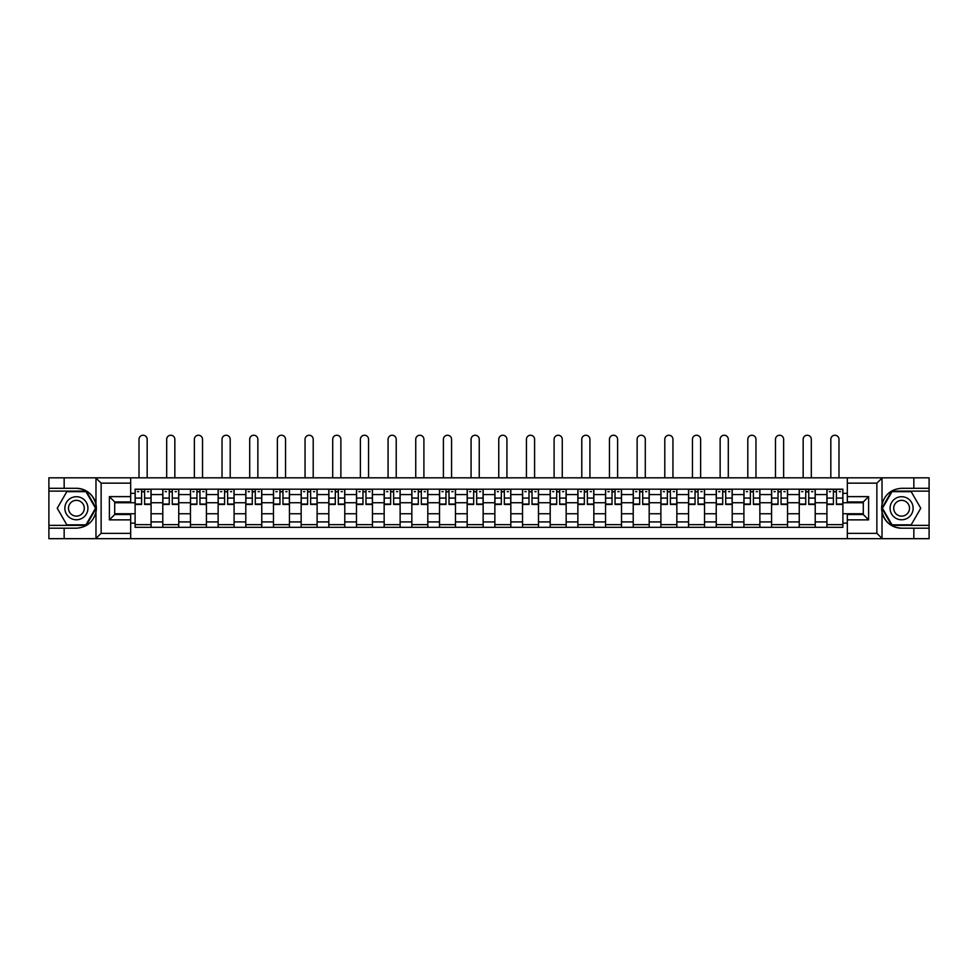<?xml version="1.0" encoding="UTF-8"?>
<svg xmlns="http://www.w3.org/2000/svg" width="978" height="978" viewBox="0 0 978 978"><rect width="100%" height="100%" fill="white"/><g stroke="black" fill="none" stroke-linecap="round" stroke-linejoin="round"><path stroke-width="1.47" d="M130.673 538.67L847.327 538.67L847.327 514.538L863.293 514.538L863.293 501.946L847.327 501.946L847.327 477.826L130.673 477.826L130.673 501.946L114.707 501.946L114.707 514.538L130.673 514.538L130.673 538.67L95.661 538.67L101.137 533.352L130.673 533.352M95.661 538.67L48.9 538.67L48.9 528.206L64.157 528.206L64.157 538.67L101.761 538.67M101.761 477.826L48.9 477.826L48.9 525.369L86.284 525.369L96.162 508.242L86.284 491.127L48.9 491.127M847.327 477.826L929.1 477.826L929.1 488.291L913.843 488.291L913.843 477.826L876.239 477.826M162.788 527.313L162.788 494.587L151.077 494.587L151.077 527.313M151.077 494.587L151.077 489.183M162.788 494.587L162.788 489.183M178.754 489.183L178.754 527.313M190.453 527.313L190.453 489.183M206.419 489.183L206.419 527.313M218.131 527.313L218.131 489.183M234.097 489.183L234.097 527.313M245.796 527.313L245.796 489.183M261.762 489.183L261.762 527.313M273.473 527.313L273.473 489.183M289.439 489.183L289.439 527.313M301.151 527.313L301.151 489.183M317.116 489.183L317.116 527.313M328.816 527.313L328.816 489.183M344.782 489.183L344.782 527.313M356.493 527.313L356.493 489.183M372.459 489.183L372.459 527.313M384.158 527.313L384.158 489.183M400.124 489.183L400.124 527.313M411.836 527.313L411.836 489.183M427.802 489.183L427.802 527.313M439.513 527.313L439.513 489.183M455.479 489.183L455.479 527.313M467.178 527.313L467.178 489.183M483.144 489.183L483.144 527.313M494.856 527.313L494.856 489.183M510.822 489.183L510.822 527.313M522.521 527.313L522.521 489.183M538.487 489.183L538.487 527.313M550.198 527.313L550.198 489.183M566.164 489.183L566.164 527.313M577.876 527.313L577.876 489.183M593.842 489.183L593.842 527.313M605.541 527.313L605.541 489.183M621.507 489.183L621.507 527.313M633.218 527.313L633.218 489.183M649.184 489.183L649.184 527.313M660.884 527.313L660.884 489.183M676.849 489.183L676.849 527.313M688.561 527.313L688.561 489.183M704.527 489.183L704.527 527.313M716.238 527.313L716.238 489.183M732.204 489.183L732.204 527.313M743.903 527.313L743.903 489.183M759.869 489.183L759.869 527.313M771.581 527.313L771.581 489.183M787.547 489.183L787.547 527.313M799.246 527.313L799.246 489.183M815.212 489.183L815.212 527.313M826.923 527.313L826.923 489.183M826.923 513.743L815.212 513.743M799.246 513.743L787.547 513.743M771.581 513.743L759.869 513.743M743.903 513.743L732.204 513.743M716.238 513.743L704.527 513.743M688.561 513.743L676.849 513.743M660.884 513.743L649.184 513.743M633.218 513.743L621.507 513.743M605.541 513.743L593.842 513.743M577.876 513.743L566.164 513.743M550.198 513.743L538.487 513.743M522.521 513.743L510.822 513.743M494.856 513.743L483.144 513.743M467.178 513.743L455.479 513.743M439.513 513.743L427.802 513.743M411.836 513.743L400.124 513.743M384.158 513.743L372.459 513.743M356.493 513.743L344.782 513.743M328.816 513.743L317.116 513.743M301.151 513.743L289.439 513.743M273.473 513.743L261.762 513.743M245.796 513.743L234.097 513.743M218.131 513.743L206.419 513.743M190.453 513.743L178.754 513.743M162.788 513.743L151.077 513.743M826.923 502.753L815.212 502.753M799.246 502.753L787.547 502.753M771.581 502.753L759.869 502.753M743.903 502.753L732.204 502.753M716.238 502.753L704.527 502.753M688.561 502.753L676.849 502.753M660.884 502.753L649.184 502.753M633.218 502.753L621.507 502.753M605.541 502.753L593.842 502.753M577.876 502.753L566.164 502.753M550.198 502.753L538.487 502.753M522.521 502.753L510.822 502.753M494.856 502.753L483.144 502.753M467.178 502.753L455.479 502.753M439.513 502.753L427.802 502.753M411.836 502.753L400.124 502.753M384.158 502.753L372.459 502.753M356.493 502.753L344.782 502.753M328.816 502.753L317.116 502.753M301.151 502.753L289.439 502.753M273.473 502.753L261.762 502.753M245.796 502.753L234.097 502.753M218.131 502.753L206.419 502.753M190.453 502.753L178.754 502.753M162.788 502.753L151.077 502.753M114.707 513.743L135.111 513.743L135.111 502.753L114.707 502.753M130.673 493.352L135.111 493.352L135.111 502.753M863.293 502.753L842.889 502.753L842.889 489.183L135.111 489.183L135.111 493.352M842.889 493.352L847.327 493.352M847.327 523.144L842.889 523.144L842.889 513.743L863.293 513.743M135.111 513.743L135.111 527.313L842.889 527.313L842.889 523.144M135.111 523.144L130.673 523.144M842.889 502.753L842.889 513.743M151.077 524.66L135.111 524.66M141.59 491.836L144.597 491.836M178.754 524.66L162.788 524.66M169.255 491.836L172.275 491.836M206.419 524.66L190.453 524.66M196.933 491.836L199.952 491.836M234.097 524.66L218.131 524.66M224.598 491.836L227.617 491.836M261.762 524.66L245.796 524.66M252.275 491.836L255.295 491.836M289.439 524.66L273.473 524.66M279.952 491.836L282.96 491.836M317.116 524.66L301.151 524.66M307.618 491.836L310.637 491.836M344.782 524.66L328.816 524.66M335.295 491.836L338.315 491.836M372.459 524.66L356.493 524.66M362.96 491.836L365.98 491.836M400.124 524.66L384.158 524.66M390.638 491.836L393.657 491.836M427.802 524.66L411.836 524.66M418.315 491.836L421.322 491.836M455.479 524.66L439.513 524.66M445.98 491.836L449 491.836M483.144 524.66L467.178 524.66M473.658 491.836L476.677 491.836M510.822 524.66L494.856 524.66M501.323 491.836L504.342 491.836M538.487 524.66L522.521 524.66M529 491.836L532.02 491.836M566.164 524.66L550.198 524.66M556.678 491.836L559.685 491.836M593.842 524.66L577.876 524.66M584.343 491.836L587.362 491.836M621.507 524.66L605.541 524.66M612.02 491.836L615.04 491.836M649.184 524.66L633.218 524.66M639.685 491.836L642.705 491.836M676.849 524.66L660.884 524.66M667.363 491.836L670.382 491.836M704.527 524.66L688.561 524.66M695.04 491.836L698.047 491.836M732.204 524.66L716.238 524.66M722.705 491.836L725.725 491.836M759.869 524.66L743.903 524.66M750.383 491.836L753.402 491.836M787.547 524.66L771.581 524.66M778.048 491.836L781.067 491.836M815.212 524.66L799.246 524.66M805.725 491.836L808.745 491.836M842.889 524.66L826.923 524.66M833.403 491.836L836.41 491.836M147.177 477.826L147.177 439.33A4.083 4.083 86.8 0 0 143.094 435.247A4.083 4.083 86.8 0 0 139.01 439.33L139.01 477.826M144.597 504.428L144.597 489.355L150.991 489.355L150.991 504.428L144.597 504.428M141.59 491.665L144.597 491.665M137.507 491.665L138.742 491.665M147.433 491.665L148.68 491.665M141.59 489.355L135.196 489.355L135.196 504.428L141.59 504.428L141.59 489.355L144.597 489.355M174.842 477.826L174.842 439.33A4.083 4.083 86.8 0 0 170.771 435.247A4.083 4.083 86.8 0 0 166.688 439.33L166.688 477.826M172.275 504.428L172.275 489.355L178.656 489.355L178.656 504.428L172.275 504.428M169.255 491.665L172.275 491.665M165.172 491.665L166.419 491.665M175.111 491.665L176.358 491.665M169.255 489.355L162.874 489.355L162.874 504.428L169.255 504.428L169.255 489.355L172.275 489.355M202.519 477.826L202.519 439.33A4.083 4.083 86.8 0 0 198.436 435.247A4.083 4.083 86.8 0 0 194.353 439.33L194.353 477.826M199.952 504.428L199.952 489.355L206.334 489.355L206.334 504.428L199.952 504.428M196.933 491.665L199.952 491.665M192.849 491.665L194.096 491.665M202.788 491.665L204.023 491.665M196.933 489.355L190.539 489.355L190.539 504.428L196.933 504.428L196.933 489.355L199.952 489.355M64.157 528.206L76.394 528.206C86.7 527.435 93.228 522.069 95.978 512.105L95.978 504.379C93.228 494.428 86.7 489.061 76.394 488.291L48.9 488.291M48.9 528.206L48.9 525.369M130.673 483.144L101.137 483.144L95.661 477.826L64.157 477.826L64.157 488.291M95.661 477.826L130.673 477.826M76.394 488.291A19.951 19.951 0 0 1 95.978 512.105L95.978 538.511M114.707 501.946L109.389 496.628L130.673 496.628M130.673 519.868L109.389 519.868L114.707 514.538M882.339 477.826L876.863 483.144L847.327 483.144M913.843 488.291L901.606 488.291C891.3 489.061 884.772 494.428 882.022 504.379L882.022 512.105C884.772 522.069 891.3 527.435 901.606 528.206L929.1 528.206L929.1 491.127L891.716 491.127L881.838 508.242L891.716 525.369L929.1 525.369M847.327 533.352L876.863 533.352L882.339 538.67L929.1 538.67L929.1 528.206M929.1 488.291L929.1 491.127M913.843 538.67L913.843 528.206M882.339 538.67L847.327 538.67M901.606 528.206A19.951 19.951 0 0 1 882.022 504.379L882.022 477.985M863.293 514.538L868.611 519.868L847.327 519.868M847.327 496.628L868.611 496.628L863.293 501.946M64.866 508.242A11.528 11.528 0 0 0 76.394 519.783A11.528 11.528 0 0 0 87.922 508.242A11.528 11.528 0 0 0 76.394 496.714A11.528 11.528 0 0 0 64.866 508.242M68.497 508.242A7.897 7.897 0 0 0 76.394 516.139A7.897 7.897 0 0 0 84.291 508.242A7.897 7.897 0 0 0 76.394 500.357A7.897 7.897 0 0 0 68.497 508.242M85.966 491.665L95.551 508.242L85.966 524.831L66.822 524.831L57.237 508.242L66.822 491.665L85.966 491.665M890.078 508.242A11.528 11.528 0 0 0 901.606 519.783A11.528 11.528 0 0 0 913.134 508.242A11.528 11.528 0 0 0 901.606 496.714A11.528 11.528 0 0 0 890.078 508.242M893.709 508.242A7.897 7.897 0 0 0 901.606 516.139A7.897 7.897 0 0 0 909.503 508.242A7.897 7.897 0 0 0 901.606 500.357A7.897 7.897 0 0 0 893.709 508.242M911.178 491.665L920.763 508.242L911.178 524.831L892.034 524.831L882.449 508.242L892.034 491.665L911.178 491.665M230.197 477.826L230.197 439.33A4.083 4.083 86.8 0 0 226.114 435.247A4.083 4.083 86.8 0 0 222.03 439.33L222.03 477.826M227.617 504.428L227.617 489.355L233.999 489.355L233.999 504.428L227.617 504.428M224.598 491.665L227.617 491.665M220.527 491.665L221.761 491.665M230.453 491.665L231.7 491.665M224.598 489.355L218.216 489.355L218.216 504.428L224.598 504.428L224.598 489.355L227.617 489.355M257.862 477.826L257.862 439.33A4.083 4.083 86.8 0 0 253.779 435.247A4.083 4.083 86.8 0 0 249.708 439.33L249.708 477.826M255.295 504.428L255.295 489.355L261.676 489.355L261.676 504.428L255.295 504.428M252.275 491.665L255.295 491.665M248.192 491.665L249.439 491.665M258.131 491.665L259.366 491.665M252.275 489.355L245.894 489.355L245.894 504.428L252.275 504.428L252.275 489.355L255.295 489.355M285.539 477.826L285.539 439.33A4.083 4.083 86.8 0 0 281.456 435.247A4.083 4.083 86.8 0 0 277.373 439.33L277.373 477.826M282.96 504.428L282.96 489.355L289.354 489.355L289.354 504.428L282.96 504.428M279.952 491.665L282.96 491.665M275.869 491.665L277.104 491.665M285.796 491.665L287.043 491.665M279.952 489.355L273.559 489.355L273.559 504.428L279.952 504.428L279.952 489.355L282.96 489.355M313.204 477.826L313.204 439.33A4.083 4.083 86.8 0 0 309.134 435.247A4.083 4.083 86.8 0 0 305.05 439.33L305.05 477.826M310.637 504.428L310.637 489.355L317.019 489.355L317.019 504.428L310.637 504.428M307.618 491.665L310.637 491.665M303.547 491.665L304.781 491.665M313.473 491.665L314.72 491.665M307.618 489.355L301.236 489.355L301.236 504.428L307.618 504.428L307.618 489.355L310.637 489.355M340.882 477.826L340.882 439.33A4.083 4.083 86.8 0 0 336.799 435.247A4.083 4.083 86.8 0 0 332.716 439.33L332.716 477.826M338.315 504.428L338.315 489.355L344.696 489.355L344.696 504.428L338.315 504.428M335.295 491.665L338.315 491.665M331.212 491.665L332.459 491.665M341.151 491.665L342.386 491.665M335.295 489.355L328.901 489.355L328.901 504.428L335.295 504.428L335.295 489.355L338.315 489.355M368.559 477.826L368.559 439.33A4.083 4.083 86.8 0 0 364.476 435.247A4.083 4.083 86.8 0 0 360.393 439.33L360.393 477.826M365.98 504.428L365.98 489.355L372.361 489.355L372.361 504.428L365.98 504.428M362.96 491.665L365.98 491.665M358.889 491.665L360.124 491.665M368.816 491.665L370.063 491.665M362.96 489.355L356.579 489.355L356.579 504.428L362.96 504.428L362.96 489.355L365.98 489.355M396.224 477.826L396.224 439.33A4.083 4.083 86.8 0 0 392.141 435.247A4.083 4.083 86.8 0 0 388.07 439.33L388.07 477.826M393.657 504.428L393.657 489.355L400.039 489.355L400.039 504.428L393.657 504.428M390.638 491.665L393.657 491.665M386.554 491.665L387.801 491.665M396.493 491.665L397.728 491.665M390.638 489.355L384.256 489.355L384.256 504.428L390.638 504.428L390.638 489.355L393.657 489.355M423.902 477.826L423.902 439.33A4.083 4.083 86.8 0 0 419.819 435.247A4.083 4.083 86.8 0 0 415.736 439.33L415.736 477.826M421.322 504.428L421.322 489.355L427.716 489.355L427.716 504.428L421.322 504.428M418.315 491.665L421.322 491.665M414.232 491.665L415.467 491.665M424.159 491.665L425.406 491.665M418.315 489.355L411.921 489.355L411.921 504.428L418.315 504.428L418.315 489.355L421.322 489.355M451.567 477.826L451.567 439.33A4.083 4.083 86.8 0 0 447.496 435.247A4.083 4.083 86.8 0 0 443.413 439.33L443.413 477.826M449 504.428L449 489.355L455.381 489.355L455.381 504.428L449 504.428M445.98 491.665L449 491.665M441.909 491.665L443.144 491.665M451.836 491.665L453.083 491.665M445.98 489.355L439.599 489.355L439.599 504.428L445.98 504.428L445.98 489.355L449 489.355M479.244 477.826L479.244 439.33A4.083 4.083 86.8 0 0 475.161 435.247A4.083 4.083 86.8 0 0 471.078 439.33L471.078 477.826M476.677 504.428L476.677 489.355L483.059 489.355L483.059 504.428L476.677 504.428M473.658 491.665L476.677 491.665M469.574 491.665L470.821 491.665M479.513 491.665L480.748 491.665M473.658 489.355L467.264 489.355L467.264 504.428L473.658 504.428L473.658 489.355L476.677 489.355M506.922 477.826L506.922 439.33A4.083 4.083 86.8 0 0 502.839 435.247A4.083 4.083 86.8 0 0 498.756 439.33L498.756 477.826M504.342 504.428L504.342 489.355L510.736 489.355L510.736 504.428L504.342 504.428M501.323 491.665L504.342 491.665M497.252 491.665L498.487 491.665M507.179 491.665L508.426 491.665M501.323 489.355L494.941 489.355L494.941 504.428L501.323 504.428L501.323 489.355L504.342 489.355M534.587 477.826L534.587 439.33A4.083 4.083 86.8 0 0 530.504 435.247A4.083 4.083 86.8 0 0 526.433 439.33L526.433 477.826M532.02 504.428L532.02 489.355L538.401 489.355L538.401 504.428L532.02 504.428M529 491.665L532.02 491.665M524.917 491.665L526.164 491.665M534.856 491.665L536.091 491.665M529 489.355L522.619 489.355L522.619 504.428L529 504.428L529 489.355L532.02 489.355M562.264 477.826L562.264 439.33A4.083 4.083 86.8 0 0 558.181 435.247A4.083 4.083 86.8 0 0 554.098 439.33L554.098 477.826M559.685 504.428L559.685 489.355L566.079 489.355L566.079 504.428L559.685 504.428M556.678 491.665L559.685 491.665M552.594 491.665L553.841 491.665M562.533 491.665L563.768 491.665M556.678 489.355L550.284 489.355L550.284 504.428L556.678 504.428L556.678 489.355L559.685 489.355M589.93 477.826L589.93 439.33A4.083 4.083 86.8 0 0 585.859 435.247A4.083 4.083 86.8 0 0 581.776 439.33L581.776 477.826M587.362 504.428L587.362 489.355L593.744 489.355L593.744 504.428L587.362 504.428M584.343 491.665L587.362 491.665M580.272 491.665L581.507 491.665M590.199 491.665L591.445 491.665M584.343 489.355L577.961 489.355L577.961 504.428L584.343 504.428L584.343 489.355L587.362 489.355M617.607 477.826L617.607 439.33A4.083 4.083 86.8 0 0 613.524 435.247A4.083 4.083 86.8 0 0 609.441 439.33L609.441 477.826M615.04 504.428L615.04 489.355L621.421 489.355L621.421 504.428L615.04 504.428M612.02 491.665L615.04 491.665M607.937 491.665L609.184 491.665M617.876 491.665L619.111 491.665M612.02 489.355L605.639 489.355L605.639 504.428L612.02 504.428L612.02 489.355L615.04 489.355M645.284 477.826L645.284 439.33A4.083 4.083 86.8 0 0 641.201 435.247A4.083 4.083 86.8 0 0 637.118 439.33L637.118 477.826M642.705 504.428L642.705 489.355L649.099 489.355L649.099 504.428L642.705 504.428M639.685 491.665L642.705 491.665M635.614 491.665L636.849 491.665M645.541 491.665L646.788 491.665M639.685 489.355L633.304 489.355L633.304 504.428L639.685 504.428L639.685 489.355L642.705 489.355M672.95 477.826L672.95 439.33A4.083 4.083 86.8 0 0 668.866 435.247A4.083 4.083 86.8 0 0 664.795 439.33L664.795 477.826M670.382 504.428L670.382 489.355L676.764 489.355L676.764 504.428L670.382 504.428M667.363 491.665L670.382 491.665M663.28 491.665L664.527 491.665M673.219 491.665L674.453 491.665M667.363 489.355L660.981 489.355L660.981 504.428L667.363 504.428L667.363 489.355L670.382 489.355M700.627 477.826L700.627 439.33A4.083 4.083 86.8 0 0 696.544 435.247A4.083 4.083 86.8 0 0 692.461 439.33L692.461 477.826M698.047 504.428L698.047 489.355L704.441 489.355L704.441 504.428L698.047 504.428M695.04 491.665L698.047 491.665M690.957 491.665L692.204 491.665M700.896 491.665L702.131 491.665M695.04 489.355L688.646 489.355L688.646 504.428L695.04 504.428L695.04 489.355L698.047 489.355M728.292 477.826L728.292 439.33A4.083 4.083 86.8 0 0 724.221 435.247A4.083 4.083 86.8 0 0 720.138 439.33L720.138 477.826M725.725 504.428L725.725 489.355L732.106 489.355L732.106 504.428L725.725 504.428M722.705 491.665L725.725 491.665M718.634 491.665L719.869 491.665M728.561 491.665L729.808 491.665M722.705 489.355L716.324 489.355L716.324 504.428L722.705 504.428L722.705 489.355L725.725 489.355M755.97 477.826L755.97 439.33A4.083 4.083 86.8 0 0 751.886 435.247A4.083 4.083 86.8 0 0 747.803 439.33L747.803 477.826M753.402 504.428L753.402 489.355L759.784 489.355L759.784 504.428L753.402 504.428M750.383 491.665L753.402 491.665M746.3 491.665L747.547 491.665M756.238 491.665L757.473 491.665M750.383 489.355L744.001 489.355L744.001 504.428L750.383 504.428L750.383 489.355L753.402 489.355M783.647 477.826L783.647 439.33A4.083 4.083 86.8 0 0 779.564 435.247A4.083 4.083 86.8 0 0 775.481 439.33L775.481 477.826M781.067 504.428L781.067 489.355L787.461 489.355L787.461 504.428L781.067 504.428M778.048 491.665L781.067 491.665M773.977 491.665L775.212 491.665M783.904 491.665L785.151 491.665M778.048 489.355L771.666 489.355L771.666 504.428L778.048 504.428L778.048 489.355L781.067 489.355M811.312 477.826L811.312 439.33A4.083 4.083 86.8 0 0 807.229 435.247A4.083 4.083 86.8 0 0 803.158 439.33L803.158 477.826M808.745 504.428L808.745 489.355L815.126 489.355L815.126 504.428L808.745 504.428M805.725 491.665L808.745 491.665M801.642 491.665L802.889 491.665M811.581 491.665L812.828 491.665M805.725 489.355L799.344 489.355L799.344 504.428L805.725 504.428L805.725 489.355L808.745 489.355M838.99 477.826L838.99 439.33A4.083 4.083 86.8 0 0 834.906 435.247A4.083 4.083 86.8 0 0 830.823 439.33L830.823 477.826M836.41 504.428L836.41 489.355L842.804 489.355L842.804 504.428L836.41 504.428M833.403 491.665L836.41 491.665M829.32 491.665L830.566 491.665M839.258 491.665L840.493 491.665M833.403 489.355L827.009 489.355L827.009 504.428L833.403 504.428L833.403 489.355L836.41 489.355M799.246 494.587L787.547 494.587M771.581 494.587L759.869 494.587M743.903 494.587L732.204 494.587M716.238 494.587L704.527 494.587M688.561 494.587L676.849 494.587M660.884 494.587L649.184 494.587M633.218 494.587L621.507 494.587M605.541 494.587L593.842 494.587M577.876 494.587L566.164 494.587M550.198 494.587L538.487 494.587M522.521 494.587L510.822 494.587M494.856 494.587L483.144 494.587M467.178 494.587L455.479 494.587M439.513 494.587L427.802 494.587M411.836 494.587L400.124 494.587M384.158 494.587L372.459 494.587M356.493 494.587L344.782 494.587M328.816 494.587L317.116 494.587M301.151 494.587L289.439 494.587M273.473 494.587L261.762 494.587M245.796 494.587L234.097 494.587M218.131 494.587L206.419 494.587M190.453 494.587L178.754 494.587M826.923 494.587L815.212 494.587M799.246 521.91L787.547 521.91M771.581 521.91L759.869 521.91M743.903 521.91L732.204 521.91M716.238 521.91L704.527 521.91M688.561 521.91L676.849 521.91M660.884 521.91L649.184 521.91M633.218 521.91L621.507 521.91M605.541 521.91L593.842 521.91M577.876 521.91L566.164 521.91M550.198 521.91L538.487 521.91M522.521 521.91L510.822 521.91M494.856 521.91L483.144 521.91M467.178 521.91L455.479 521.91M439.513 521.91L427.802 521.91M411.836 521.91L400.124 521.91M384.158 521.91L372.459 521.91M356.493 521.91L344.782 521.91M328.816 521.91L317.116 521.91M301.151 521.91L289.439 521.91M273.473 521.91L261.762 521.91M245.796 521.91L234.097 521.91M218.131 521.91L206.419 521.91M190.453 521.91L178.754 521.91M162.788 521.91L151.077 521.91M826.923 521.91L815.212 521.91M144.597 504.061L150.991 504.061M144.597 498.071L150.991 498.071M135.196 504.061L141.59 504.061M135.196 498.071L141.59 498.071M172.275 504.061L178.656 504.061M172.275 498.071L178.656 498.071M162.874 504.061L169.255 504.061M162.874 498.071L169.255 498.071M199.952 504.061L206.334 504.061M199.952 498.071L206.334 498.071M190.539 504.061L196.933 504.061M190.539 498.071L196.933 498.071M95.978 504.379L95.978 477.985M101.137 483.144L101.137 533.352M109.389 519.868L109.389 496.628M882.022 512.105L882.022 538.511M876.863 533.352L876.863 483.144M868.611 496.628L868.611 519.868M227.617 504.061L233.999 504.061M227.617 498.071L233.999 498.071M218.216 504.061L224.598 504.061M218.216 498.071L224.598 498.071M255.295 504.061L261.676 504.061M255.295 498.071L261.676 498.071M245.894 504.061L252.275 504.061M245.894 498.071L252.275 498.071M282.96 504.061L289.354 504.061M282.96 498.071L289.354 498.071M273.559 504.061L279.952 504.061M273.559 498.071L279.952 498.071M310.637 504.061L317.019 504.061M310.637 498.071L317.019 498.071M301.236 504.061L307.618 504.061M301.236 498.071L307.618 498.071M338.315 504.061L344.696 504.061M338.315 498.071L344.696 498.071M328.901 504.061L335.295 504.061M328.901 498.071L335.295 498.071M365.98 504.061L372.361 504.061M365.98 498.071L372.361 498.071M356.579 504.061L362.96 504.061M356.579 498.071L362.96 498.071M393.657 504.061L400.039 504.061M393.657 498.071L400.039 498.071M384.256 504.061L390.638 504.061M384.256 498.071L390.638 498.071M421.322 504.061L427.716 504.061M421.322 498.071L427.716 498.071M411.921 504.061L418.315 504.061M411.921 498.071L418.315 498.071M449 504.061L455.381 504.061M449 498.071L455.381 498.071M439.599 504.061L445.98 504.061M439.599 498.071L445.98 498.071M476.677 504.061L483.059 504.061M476.677 498.071L483.059 498.071M467.264 504.061L473.658 504.061M467.264 498.071L473.658 498.071M504.342 504.061L510.736 504.061M504.342 498.071L510.736 498.071M494.941 504.061L501.323 504.061M494.941 498.071L501.323 498.071M532.02 504.061L538.401 504.061M532.02 498.071L538.401 498.071M522.619 504.061L529 504.061M522.619 498.071L529 498.071M559.685 504.061L566.079 504.061M559.685 498.071L566.079 498.071M550.284 504.061L556.678 504.061M550.284 498.071L556.678 498.071M587.362 504.061L593.744 504.061M587.362 498.071L593.744 498.071M577.961 504.061L584.343 504.061M577.961 498.071L584.343 498.071M615.04 504.061L621.421 504.061M615.04 498.071L621.421 498.071M605.639 504.061L612.02 504.061M605.639 498.071L612.02 498.071M642.705 504.061L649.099 504.061M642.705 498.071L649.099 498.071M633.304 504.061L639.685 504.061M633.304 498.071L639.685 498.071M670.382 504.061L676.764 504.061M670.382 498.071L676.764 498.071M660.981 504.061L667.363 504.061M660.981 498.071L667.363 498.071M698.047 504.061L704.441 504.061M698.047 498.071L704.441 498.071M688.646 504.061L695.04 504.061M688.646 498.071L695.04 498.071M725.725 504.061L732.106 504.061M725.725 498.071L732.106 498.071M716.324 504.061L722.705 504.061M716.324 498.071L722.705 498.071M753.402 504.061L759.784 504.061M753.402 498.071L759.784 498.071M744.001 504.061L750.383 504.061M744.001 498.071L750.383 498.071M781.067 504.061L787.461 504.061M781.067 498.071L787.461 498.071M771.666 504.061L778.048 504.061M771.666 498.071L778.048 498.071M808.745 504.061L815.126 504.061M808.745 498.071L815.126 498.071M799.344 504.061L805.725 504.061M799.344 498.071L805.725 498.071M836.41 504.061L842.804 504.061M836.41 498.071L842.804 498.071M827.009 504.061L833.403 504.061M827.009 498.071L833.403 498.071"/></g></svg>
